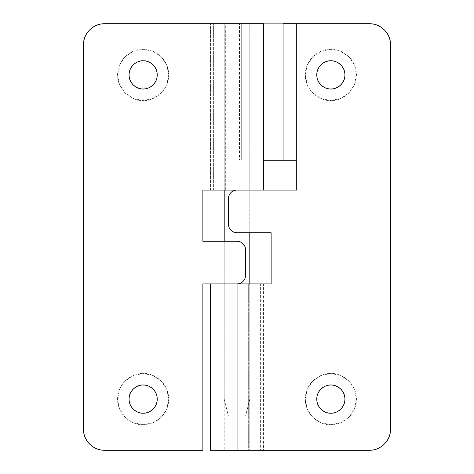 <?xml version="1.0" encoding="UTF-8"?>
<svg xmlns="http://www.w3.org/2000/svg" width="474" height="474" viewBox="0 0 474 474"><rect width="100%" height="100%" fill="white"/><g stroke="black" fill="none" stroke-linecap="round" stroke-linejoin="round"><path stroke-width="0.36" stroke-dasharray="2.37 1.78" d="M143.148 385.03L143.148 373.512C135.659 372.481 117.902 380.16 117.552 399.108C117.902 418.05 135.659 425.735 143.148 424.704L143.148 413.186C139.03 413.749 129.26 409.53 129.07 399.108C129.26 388.686 139.03 384.461 143.148 385.03C147.266 384.461 157.036 388.686 157.226 399.108C157.036 409.53 147.266 413.749 143.148 413.186L143.148 424.704L152.942 422.755L161.249 417.209L166.795 408.902L168.744 399.108L166.795 389.314L161.249 381.007L152.942 375.461L143.148 373.512L133.354 375.461L125.047 381.007L119.501 389.314L117.552 399.108L119.501 408.902L125.047 417.209L133.354 422.755L143.148 424.704C150.637 425.735 168.394 418.05 168.744 399.108C168.394 380.16 150.637 372.481 143.148 373.512L143.148 385.03M143.148 60.814L143.148 49.296C135.659 48.265 117.902 55.944 117.552 74.892C117.902 93.834 135.659 101.519 143.148 100.488L143.148 88.97C139.03 89.533 129.26 85.314 129.07 74.892C129.26 64.47 139.03 60.245 143.148 60.814C147.266 60.245 157.036 64.47 157.226 74.892C157.036 85.314 147.266 89.533 143.148 88.97L143.148 100.488L152.942 98.539L161.249 92.993L166.795 84.686L168.744 74.892L166.795 65.098L161.249 56.791L152.942 51.245L143.148 49.296L133.354 51.245L125.047 56.791L119.501 65.098L117.552 74.892L119.501 84.686L125.047 92.993L133.354 98.539L143.148 100.488C150.637 101.519 168.394 93.834 168.744 74.892C168.394 55.944 150.637 48.265 143.148 49.296L143.148 60.814M225.689 190.074L225.689 23.7L224.202 23.7L224.202 190.074L225.689 190.074L225.689 23.7L210.551 23.7L263.449 23.7L237 23.7L237 190.074L263.449 190.074L210.551 190.074L210.551 23.7L210.551 190.074L213.62 190.074L213.62 23.7L213.62 190.074L225.689 190.074L210.551 190.074L237 190.074L202.872 190.074L202.872 241.266L237 241.266C239.358 241.266 241.367 242.101 243.032 243.766C244.697 245.431 245.532 247.44 245.532 249.798L245.532 275.394L245.532 249.798A8.532 8.532 0 0 0 237 241.266L202.872 241.266L202.872 190.074L249.798 190.074L224.202 190.074L224.202 23.7L249.798 23.7L237 23.7L237 190.074L249.798 190.074L225.689 190.074M104.754 23.7L246.047 23.7L104.754 23.7A21.33 21.33 0 0 0 83.424 45.03L83.424 428.97A21.33 21.33 0 0 0 104.754 450.3L202.872 450.3L202.872 283.926L202.872 450.3L104.754 450.3C98.865 450.3 93.834 448.22 89.669 444.055C85.504 439.89 83.424 434.859 83.424 428.97L83.424 45.03C83.424 39.141 85.504 34.11 89.669 29.945M243.032 281.426C241.367 283.091 239.358 283.926 237 283.926L202.872 283.926L237 283.926A8.532 8.532 0 0 0 245.532 275.394M246.047 23.7L224.202 23.7L224.202 190.074L224.202 23.7L246.047 23.7M237.065 283.926L271.128 283.926L271.128 232.734L237 232.734A8.532 8.532 0 0 1 228.468 224.202L228.468 198.606A8.532 8.532 0 0 1 237 190.074L296.724 190.074L296.724 23.7L369.246 23.7A21.33 21.33 0 0 1 390.576 45.03C390.576 39.141 388.496 34.11 384.331 29.945C380.166 25.78 375.135 23.7 369.246 23.7L296.724 23.7L296.724 190.074L237 190.074C234.642 190.074 232.633 190.909 230.968 192.574C229.303 194.239 228.468 196.248 228.468 198.606L228.468 224.202C228.468 226.56 229.303 228.569 230.968 230.234C232.633 231.899 234.642 232.734 237 232.734L271.128 232.734L271.128 283.926L210.575 283.926L263.449 283.926L263.449 450.3L210.551 450.3L249.798 450.3L249.798 283.926L248.311 283.926L248.311 450.3L249.798 450.3L224.202 450.3L369.246 450.3C375.135 450.3 380.166 448.22 384.331 444.055C388.496 439.89 390.576 434.859 390.576 428.97L390.576 45.03L390.576 428.97A21.33 21.33 0 0 1 369.246 450.3L224.202 450.3L263.449 450.3L263.449 283.926L260.38 283.926L260.38 450.3L248.311 450.3L248.311 283.926L260.38 283.926L260.38 450.3L263.449 450.3L248.311 450.3L249.798 450.3L249.798 283.926L224.439 283.926L237.059 283.926L237.059 450.3L237.059 283.926L224.202 283.926L224.202 450.3M330.852 385.03L330.852 373.512C323.363 372.481 305.606 380.16 305.256 399.108C305.606 418.056 323.363 425.735 330.852 424.704L330.852 413.186C326.734 413.755 316.964 409.53 316.774 399.108C316.964 388.686 326.734 384.461 330.852 385.03C334.97 384.461 344.74 388.686 344.93 399.108C344.74 409.53 334.97 413.755 330.852 413.186L330.852 424.704L321.058 422.755L312.751 417.209L307.205 408.902L305.256 399.108L307.205 389.314L312.751 381.007L321.058 375.461L330.852 373.512L340.646 375.461L348.953 381.007L354.499 389.314L356.448 399.108L354.499 408.902L348.953 417.209L340.646 422.755L330.852 424.704C338.341 425.735 356.098 418.056 356.448 399.108C356.098 380.16 338.341 372.481 330.852 373.512L330.852 385.03M330.852 60.814L330.852 49.296C323.363 48.265 305.606 55.944 305.256 74.892C305.606 93.84 323.363 101.519 330.852 100.488L330.852 88.97C326.734 89.539 316.964 85.314 316.774 74.892C316.964 64.47 326.734 60.245 330.852 60.814C334.97 60.245 344.74 64.47 344.93 74.892C344.74 85.314 334.97 89.539 330.852 88.97L330.852 100.488L321.058 98.539L312.751 92.993L307.205 84.686L305.256 74.892L307.205 65.098L312.751 56.791L321.058 51.245L330.852 49.296L340.646 51.245L348.953 56.791L354.499 65.098L356.448 74.892L354.499 84.686L348.953 92.993L340.646 98.539L330.852 100.488C338.341 101.519 356.098 93.84 356.448 74.892C356.098 55.944 338.341 48.265 330.852 49.296L330.852 60.814M296.724 23.7L239.477 23.7L263.449 23.7L239.477 23.7L239.477 160.212L239.477 23.7L296.724 23.7L296.724 160.212L241.687 160.212L241.687 23.7L241.687 160.212L296.724 160.212L296.724 23.7M283.073 160.212L283.073 23.7L283.073 160.212M263.449 160.212L239.477 160.212L263.449 160.212M224.202 399.108L249.798 399.108L249.798 283.926L249.798 399.108L224.202 399.108L228.468 416.172L245.532 416.172L249.798 399.108L245.532 416.172L228.468 416.172L224.202 399.108L249.798 399.108L224.202 399.108L224.202 241.266L224.202 399.108M249.798 232.734L249.798 23.7L249.798 232.734M245.532 416.172L228.468 416.172L245.532 416.172M249.798 23.7L249.798 190.074"/><path stroke-width="0.71" d="M143.148 413.186C139.03 413.749 129.26 409.53 129.07 399.108C129.26 388.686 139.03 384.461 143.148 385.03C139.03 384.461 129.26 388.686 129.07 399.108C129.26 409.53 139.03 413.749 143.148 413.186C139.261 413.186 135.943 411.811 133.194 409.062C130.445 406.313 129.07 402.995 129.07 399.108C129.07 395.221 130.445 391.903 133.194 389.154C135.943 386.405 139.261 385.03 143.148 385.03C147.035 385.03 150.353 386.405 153.102 389.154C155.851 391.903 157.226 395.221 157.226 399.108C157.226 402.995 155.851 406.313 153.102 409.062C150.353 411.811 147.035 413.186 143.148 413.186C147.266 413.749 157.036 409.53 157.226 399.108C157.036 388.686 147.266 384.461 143.148 385.03C147.266 384.461 157.036 388.686 157.226 399.108C157.036 409.53 147.266 413.749 143.148 413.186M143.148 88.97C139.03 89.533 129.26 85.314 129.07 74.892C129.26 64.47 139.03 60.245 143.148 60.814C139.03 60.245 129.26 64.47 129.07 74.892C129.26 85.314 139.03 89.533 143.148 88.97C139.261 88.97 135.943 87.595 133.194 84.846C130.445 82.097 129.07 78.779 129.07 74.892C129.07 71.005 130.445 67.687 133.194 64.938C135.943 62.189 139.261 60.814 143.148 60.814C147.035 60.814 150.353 62.189 153.102 64.938C155.851 67.687 157.226 71.005 157.226 74.892C157.226 78.779 155.851 82.097 153.102 84.846C150.353 87.595 147.035 88.97 143.148 88.97C147.266 89.533 157.036 85.314 157.226 74.892C157.036 64.47 147.266 60.245 143.148 60.814C147.266 60.245 157.036 64.47 157.226 74.892C157.036 85.314 147.266 89.533 143.148 88.97M263.449 190.074L263.449 23.7L237 23.7L237 190.074L237 23.7L104.754 23.7C98.865 23.7 93.834 25.78 89.669 29.945C85.504 34.11 83.424 39.141 83.424 45.03L83.424 428.97C83.424 434.859 85.504 439.89 89.669 444.055C93.834 448.22 98.865 450.3 104.754 450.3L202.872 450.3L202.872 283.926L202.872 450.3L104.754 450.3A21.33 21.33 0 0 1 83.424 428.97L83.424 45.03A21.33 21.33 0 0 1 104.754 23.7C98.865 23.7 93.834 25.78 89.669 29.945M245.532 275.394L245.532 249.798C245.532 247.44 244.697 245.431 243.032 243.766C241.367 242.101 239.358 241.266 237 241.266L202.872 241.266L202.872 190.074L237 190.074L202.872 190.074L202.872 241.266L237 241.266A8.532 8.532 0 0 1 245.532 249.798L245.532 275.394C245.532 277.752 244.697 279.761 243.032 281.426C244.697 279.761 245.532 277.752 245.532 275.394A8.532 8.532 0 0 1 237 283.926C239.358 283.926 241.367 283.091 243.032 281.426M202.872 283.926L237 283.926L202.872 283.926M263.449 23.7L104.754 23.7M330.852 413.186C326.734 413.755 316.964 409.53 316.774 399.108C316.964 388.686 326.734 384.461 330.852 385.03C326.734 384.461 316.964 388.686 316.774 399.108C316.964 409.53 326.734 413.755 330.852 413.186C334.739 413.186 338.057 411.811 340.806 409.062C343.555 406.313 344.93 402.995 344.93 399.108C344.93 395.221 343.555 391.903 340.806 389.154C338.057 386.405 334.739 385.03 330.852 385.03C326.965 385.03 323.647 386.405 320.898 389.154C318.149 391.903 316.774 395.221 316.774 399.108C316.774 402.995 318.149 406.313 320.898 409.062C323.647 411.811 326.965 413.186 330.852 413.186C334.97 413.755 344.74 409.53 344.93 399.108C344.74 388.686 334.97 384.461 330.852 385.03C334.97 384.461 344.74 388.686 344.93 399.108C344.74 409.53 334.97 413.755 330.852 413.186M330.852 88.97C326.734 89.539 316.964 85.314 316.774 74.892C316.964 64.47 326.734 60.245 330.852 60.814C326.734 60.245 316.964 64.47 316.774 74.892C316.964 85.314 326.734 89.539 330.852 88.97C334.739 88.97 338.057 87.595 340.806 84.846C343.555 82.097 344.93 78.779 344.93 74.892C344.93 71.005 343.555 67.687 340.806 64.938C338.057 62.189 334.739 60.814 330.852 60.814C326.965 60.814 323.647 62.189 320.898 64.938C318.149 67.687 316.774 71.005 316.774 74.892C316.774 78.779 318.149 82.097 320.898 84.846C323.647 87.595 326.965 88.97 330.852 88.97C334.97 89.539 344.74 85.314 344.93 74.892C344.74 64.47 334.97 60.245 330.852 60.814C334.97 60.245 344.74 64.47 344.93 74.892C344.74 85.314 334.97 89.539 330.852 88.97M210.551 450.3L237.065 450.3L237.065 283.926L271.128 283.926L271.128 232.734L271.128 283.926L237.065 283.926L237.065 450.3L369.246 450.3L210.551 450.3L210.551 283.926M296.724 160.212L296.724 23.7L369.246 23.7C375.135 23.7 380.166 25.78 384.331 29.945C388.496 34.11 390.576 39.141 390.576 45.03L390.576 428.97C390.576 434.859 388.496 439.89 384.331 444.055C380.166 448.22 375.135 450.3 369.246 450.3A21.33 21.33 0 0 0 390.576 428.97L390.576 45.03A21.33 21.33 0 0 0 369.246 23.7L283.073 23.7L296.724 23.7L296.724 190.074L296.724 160.212L263.449 160.212L296.724 160.212M237 232.734L271.128 232.734L237 232.734C234.642 232.734 232.633 231.899 230.968 230.234C229.303 228.569 228.468 226.56 228.468 224.202L228.468 198.606C228.468 196.248 229.303 194.239 230.968 192.574C232.633 190.909 234.642 190.074 237 190.074L296.724 190.074L237 190.074A8.532 8.532 0 0 0 228.468 198.606L228.468 224.202A8.532 8.532 0 0 0 237 232.734M283.073 23.7L283.073 160.212L283.073 23.7M249.798 283.926L249.798 232.734L249.798 283.926M224.202 190.074L224.202 241.266L224.202 190.074"/></g></svg>
